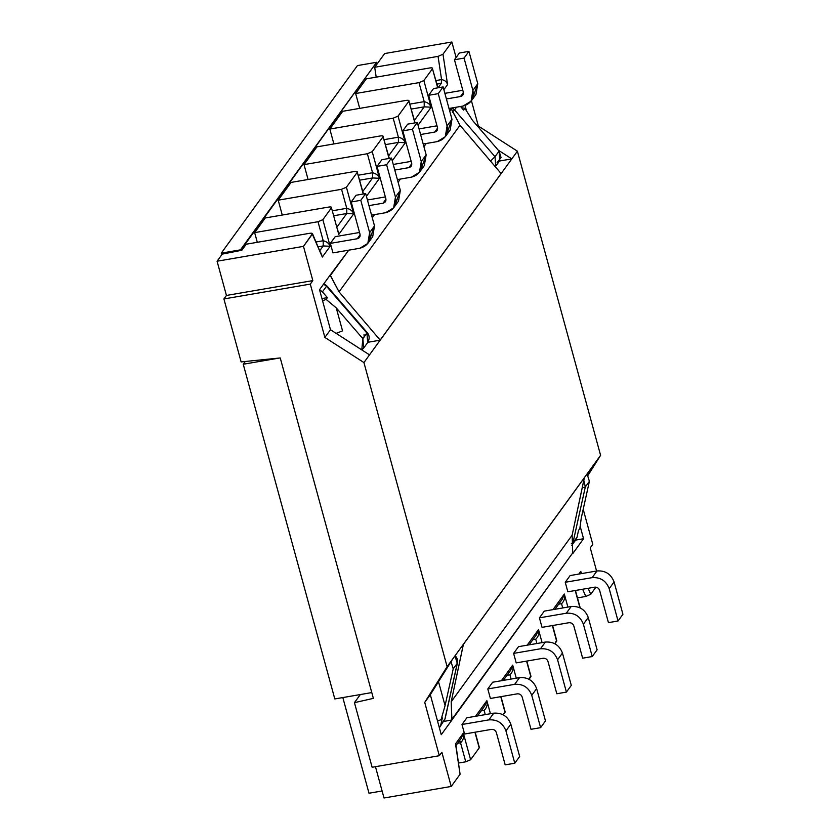 <?xml version="1.0" encoding="UTF-8"?>
<svg xmlns="http://www.w3.org/2000/svg" width="840" height="840" viewBox="0 0 840 840"><rect width="100%" height="100%" fill="white"/><g stroke="black" fill="none" stroke-linecap="round" stroke-linejoin="round"><path stroke-width="1.26" d="M223.902 298.956L241.122 361.904L280.245 357.956L373.37 698.365L354.438 702.66L372.12 767.267L439.32 755.716L424.725 702.398L447.122 666.687L363.93 362.565L324.881 337.428L310.296 284.099L223.902 298.956L310.296 284.099L312.837 280.602L226.443 295.449L223.902 298.956L226.443 295.449L217.077 261.219L303.471 246.372L312.837 280.602L310.296 284.099L324.881 337.428L330.477 329.721L319.526 289.716L330.204 275.016L319.526 289.716L330.477 329.721L369.516 354.869L363.93 362.565L447.122 666.687L600.59 455.322L588.126 475.199L600.59 455.322L517.398 151.2L600.59 455.322L587.716 474.642L595.004 463.019L584.336 477.719L572.135 535.196L572.733 552.899L441.263 734.706L430.322 694.701L424.725 702.398L439.32 755.716L372.12 767.267L354.438 702.66L360.329 694.554L354.438 702.66L373.37 698.365L280.245 357.956L241.122 361.904L223.902 298.956M455.973 745.668L460.089 774.228L451.217 786.45L441.861 752.22L439.32 755.716L441.861 752.22L451.217 786.45L460.089 774.228L455.511 743.883L463.334 733.121L470.61 759.738L479.22 747.884L474.936 732.228L479.346 747.464L475.167 732.197M478.359 126.053L517.398 151.2L369.516 354.869L380.163 340.095L339.056 291.858L330.341 275.541L348.768 250.163L330.204 275.016L339.056 291.858L459.995 125.286L501.134 173.597L511.812 158.897L498.257 150.171L511.812 158.897L499.495 161.018L511.812 158.897L517.398 151.2L478.359 126.053L471.419 100.716L478.359 126.053L477.918 126.651L478.359 126.053M583.202 509.313L592.788 544.351L590.247 547.848L592.788 544.351L583.202 509.313M241.868 250.226L246.236 244.209L309.593 233.31C311.84 233.006 312.753 233.289 312.344 234.15L322.329 257.05L312.469 233.625L303.471 246.372L312.344 234.15C312.753 233.289 311.84 233.006 309.593 233.31L246.236 244.209L241.868 250.226L222.222 254.132L217.077 261.219L222.222 254.132L241.868 250.226M384.017 798L375.459 766.7L384.017 798L451.217 786.45L384.017 798M282.261 215.04L278.197 200.183L291.102 182.406L354.469 171.507L291.102 182.406L278.197 200.183L282.261 215.04M376.194 77.154L374.703 67.273L384.657 53.55L374.703 67.273L376.194 77.154M333.889 143.934L329.826 129.066L342.741 111.29L406.098 100.401L342.741 111.29L329.826 129.066L333.889 143.934M308.081 179.487L304.017 164.63L316.921 146.853L380.279 135.954L316.921 146.853L304.017 164.63L308.081 179.487M257.303 242.298L254.646 232.617L265.293 217.959L328.65 207.071L265.293 217.959L254.646 232.617L257.303 242.298M355.645 93.513L366.282 78.855L429.649 67.967C431.897 67.662 432.842 67.904 432.474 68.712L437.714 87.864L432.474 68.712C432.842 67.904 431.897 67.662 429.649 67.967L366.282 78.855L355.645 93.513L359.709 108.37L355.645 93.513L419.003 82.624L355.645 93.513M475.545 716.289L486.875 700.686L490.445 713.727L486.875 700.686C487.715 704.666 486.791 707.889 484.103 710.346L481.215 710.85L484.103 710.346L485.268 714.62L484.103 710.346C486.791 707.889 487.715 704.666 486.875 700.686L475.545 716.289M504.84 711.606L503.244 714.798L505.04 712.331L500.756 696.675L505.155 711.911L500.976 696.633M501.365 680.736L512.694 665.133L516.264 678.174L512.694 665.133C513.534 669.113 512.6 672.336 509.922 674.793L507.024 675.297L509.922 674.793L511.088 679.067L509.922 674.793C512.6 672.336 513.534 669.113 512.694 665.133L501.365 680.736M530.649 676.053L529.063 679.245L530.849 676.778L526.575 661.122L530.975 676.347L526.795 661.08M527.173 645.183L538.514 629.57L542.083 642.621L538.514 629.57C539.343 633.559 538.419 636.783 535.731 639.24L532.844 639.734L535.731 639.24L536.907 643.514L535.731 639.24C538.419 636.783 539.343 633.559 538.514 629.57L527.173 645.183M556.469 640.49L554.873 643.692L556.668 641.225L552.384 625.569L556.794 640.794L552.615 625.527M552.993 609.63L564.323 594.017L567.893 607.068L564.323 594.017C565.163 598.006 564.239 601.22 561.55 603.687L558.663 604.18L561.55 603.687L562.716 607.95L561.55 603.687C564.239 601.22 565.163 598.006 564.323 594.017L552.993 609.63M579.936 607.75L575.222 590.52L579.936 607.75M578.812 574.067L580.755 571.4L581.7 573.573L580.755 571.4L580.944 573.699L580.755 571.4L578.812 574.067M588.126 588.304L590.74 594.3L595.928 587.15L590.74 594.3L585.805 596.452L582.666 589.239L585.805 596.452L577.469 597.891L585.805 596.452L590.74 594.3L588.126 588.304M596.578 571.011L590.247 547.848L596.578 571.011M580.146 526.281L583.558 538.734L572.88 553.434L583.558 538.734L575.631 540.099L583.558 538.734L580.146 526.281M542.031 627.344L539.427 617.841L544.309 611.121L539.427 617.841L566.307 613.221L571.19 606.501L544.309 611.121L571.19 606.501C579.526 605.955 585.218 609.62 588.263 617.495L597.114 649.824L592.231 656.544L583.391 624.215C580.335 616.34 574.644 612.675 566.307 613.221L539.427 617.841L542.031 627.344L568.911 622.724L542.031 627.344M516.212 662.897L513.607 653.394L518.49 646.674L513.607 653.394L540.488 648.774L545.37 642.054L518.49 646.674L545.37 642.054C553.707 641.508 559.398 645.173 562.453 653.058L571.295 685.388L566.412 692.097L557.571 659.778C554.526 651.893 548.825 648.228 540.488 648.774L513.607 653.394L516.212 662.897L543.091 658.276L516.212 662.897M490.392 698.46L487.798 688.947L492.671 682.227L487.798 688.947L514.678 684.327L519.551 677.607L492.671 682.227L519.551 677.607C527.888 677.061 533.589 680.726 536.634 688.611L545.475 720.941L540.603 727.661L531.762 695.331C528.707 687.446 523.016 683.781 514.678 684.327L487.798 688.947L490.392 698.46L517.272 693.84L490.392 698.46M567.84 591.791L565.247 582.278L570.119 575.568L565.247 582.278L592.126 577.658L596.999 570.948L570.119 575.568L596.999 570.948C605.336 570.392 611.026 574.067 614.082 581.942L622.923 614.271L618.051 620.991L609.2 588.662C606.154 580.787 600.464 577.111 592.126 577.658L565.247 582.278L567.84 591.791L594.72 587.171L567.84 591.791M464.583 734.013L461.979 724.5L466.862 717.78L461.979 724.5L488.859 719.88L493.742 713.16L466.862 717.78L493.742 713.16C502.079 712.614 507.769 716.279 510.825 724.164L519.666 756.494L514.784 763.214L505.943 730.884C502.887 722.999 497.196 719.334 488.859 719.88L461.979 724.5L464.583 734.013L491.463 729.393L464.583 734.013M441.263 734.706L451.931 720.006L443.993 721.371L451.931 720.006L451.195 701.778L463.386 644.291L447.122 666.687L424.725 702.398L430.322 694.701L452.718 658.99L430.322 694.701L441.263 734.706M459.974 773.462L455.994 745.668M479.021 747.159L479.22 747.884L470.61 759.738L465.759 761.796L458.619 763.025L465.759 761.796L460.551 742.78L457.663 743.284L460.551 742.78L465.759 761.796L470.61 759.738L463.334 733.121C464.163 737.1 463.239 740.324 460.551 742.78L459.606 740.607L460.551 742.78C463.239 740.324 464.163 737.1 463.334 733.121L455.511 743.883L456.173 745.269L455.511 743.883M358.334 175.203L372.572 172.746L367.374 153.731L304.017 164.63L367.374 153.731L372.225 151.672L383.103 136.7C383.471 135.891 382.536 135.65 380.279 135.954C382.536 135.65 383.471 135.891 383.103 136.7L389.056 158.456L383.103 136.7L372.225 151.672L367.374 153.731L372.572 172.746L358.334 175.203M332.514 210.756L346.762 208.309L341.555 189.294L278.197 200.183L341.555 189.294L346.762 208.309L332.514 210.756M409.962 104.087L424.211 101.64L419.003 82.624L424.211 101.64L409.962 104.087M435.95 80.556L441.567 79.59L438.06 56.374L374.703 67.273L438.06 56.374L441.567 79.59L435.95 80.556M384.143 139.64L398.391 137.193L393.194 118.178L329.826 129.066L393.194 118.178L398.391 137.193L384.143 139.64M389.288 158.424L383.103 136.7M398.412 142.401L398.391 137.193C401.971 138.043 404.281 139.892 405.332 142.748L398.044 116.12L393.194 118.178L398.044 116.12L408.923 101.147C409.29 100.338 408.345 100.097 406.098 100.401C408.345 100.097 409.29 100.338 408.923 101.147L414.876 122.903L408.923 101.147L398.044 116.12L405.332 142.748L392.238 160.776L405.332 142.748C404.281 139.892 401.971 138.043 398.391 137.193L398.412 142.401L385.507 144.617L398.412 142.401L405.332 142.748L398.412 142.401L388.594 155.915L398.412 142.401M441.284 83.359L441.567 79.59C444.675 80.084 446.67 81.742 447.573 84.567L442.985 54.222L438.06 56.374L442.985 54.222L451.857 42L384.657 53.55L451.857 42L442.985 54.222L447.573 84.567L443.867 89.66L447.573 84.567C446.67 81.742 444.675 80.084 441.567 79.59L441.284 83.359L436.916 84.105L441.284 83.359L438.06 87.801L441.284 83.359M415.096 122.861L408.923 101.147M424.231 106.848L424.211 101.64C427.781 102.49 430.101 104.339 431.141 107.184L423.864 80.567L419.003 82.624L423.864 80.567L432.474 68.712L423.864 80.567L431.141 107.184L418.047 125.223L431.141 107.184C430.101 104.339 427.781 102.49 424.211 101.64L424.231 106.848L411.327 109.064L424.231 106.848L431.141 107.184L424.231 106.848L414.414 120.362L424.231 106.848M437.934 87.822L432.474 68.712M338.762 234.434L337.47 228.858L338.762 234.434L353.693 213.853L346.784 213.507L336.966 227.031L346.784 213.507L353.693 213.853C352.653 211.008 350.343 209.16 346.762 208.309L346.784 213.507L333.879 215.733L346.784 213.507L346.762 208.309C350.343 209.16 352.653 211.008 353.693 213.853L346.416 187.226L341.555 189.294L346.416 187.226L357.284 172.253C357.661 171.444 356.717 171.203 354.469 171.507C356.717 171.203 357.661 171.444 357.284 172.253L363.237 194.009L357.284 172.253L346.416 187.226L353.693 213.853L338.762 234.434L331.475 207.805C331.842 207.008 330.897 206.756 328.65 207.071C330.897 206.756 331.842 207.008 331.475 207.805L338.762 234.434L331.475 207.805L322.865 219.66L318.003 221.718L254.646 232.617L318.003 221.718L323.211 240.744L318.003 221.718L322.865 219.66L331.475 207.805M316.103 241.962L323.211 240.744L316.103 241.962M322.329 257.05L320.639 252.357L322.329 257.05L330.151 246.288L323.232 245.941L319.862 250.583L323.232 245.941L330.151 246.288C329.102 243.442 326.792 241.595 323.211 240.744L323.232 245.941L318.213 246.803L323.232 245.941L323.211 240.744C326.792 241.595 329.102 243.442 330.151 246.288L322.865 219.66L330.151 246.288L322.329 257.05L312.344 234.15M372.603 177.954L372.572 172.746C376.152 173.607 378.462 175.455 379.512 178.3L372.225 151.672L379.512 178.3L366.419 196.329L379.512 178.3C378.462 175.455 376.152 173.607 372.572 172.746L372.603 177.954L379.512 178.3L372.603 177.954L359.688 180.169L372.603 177.954L362.786 191.478L372.603 177.954M363.468 193.977L357.284 172.253M372.288 217.781L374.588 214.609L372.288 217.781M398.108 182.228L400.397 179.056L398.108 182.228M423.917 146.664L426.216 143.504L423.917 146.664M449.736 111.111L451.143 108.444L459.995 125.286L451.29 108.969L449.736 111.111M465.056 105.556L466.515 110.901L465.056 105.556M456.099 57.488L451.857 42L456.099 57.488M332.966 252.882L330.362 243.38L335.233 236.66L330.362 243.38L357.242 238.76L360.139 234.77L357.242 238.76L330.362 243.38L332.966 252.882L359.835 248.262L332.966 252.882M367.868 342.29L380.184 340.169L367.868 342.29M369.516 354.869L330.477 329.721L324.881 337.428L363.93 362.565L369.516 354.869M389.676 158.351L389.099 157.742L389.676 158.351M415.495 122.798L414.918 122.189L415.495 122.798M321.437 254.205L321.794 255.055M363.867 193.904L363.279 193.294L363.867 193.904M463.334 733.121L461.286 738.287L456.173 745.269M380.163 340.095L501.113 173.523L459.995 125.286L339.056 291.858L380.163 340.095M451.195 701.778L572.135 535.196L584.356 477.792L463.407 644.364L451.195 701.778L451.794 719.481L572.733 552.899L572.135 535.196L451.195 701.778M477.509 715.953L484.838 705.852L486.875 700.686M503.318 680.4L510.657 670.299L512.694 665.133M529.137 644.847L536.466 634.746L538.514 629.57M554.957 609.284L562.286 599.193L564.323 594.017M580.262 573.825L580.755 571.4M226.443 295.449L312.837 280.602L303.471 246.372L217.077 261.219L226.443 295.449M491.463 729.393C493.846 729.236 495.474 730.286 496.346 732.533L505.187 764.862L514.784 763.214L505.187 764.862L496.346 732.533C495.474 730.286 493.846 729.236 491.463 729.393M505.943 730.884L514.784 763.214L519.666 756.494L510.825 724.164L505.943 730.884L510.825 724.164C507.769 716.279 502.079 712.614 493.742 713.16L488.859 719.88C497.196 719.334 502.887 722.999 505.943 730.884M594.72 587.171C597.103 587.013 598.731 588.063 599.602 590.31L608.444 622.639L618.051 620.991L608.444 622.639L599.602 590.31C598.731 588.063 597.103 587.013 594.72 587.171M609.2 588.662L618.051 620.991L622.923 614.271L614.082 581.942L609.2 588.662L614.082 581.942C611.026 574.067 605.336 570.392 596.999 570.948L592.126 577.658C600.464 577.111 606.154 580.787 609.2 588.662M471.093 101.178L475.965 94.458L477.781 83.706L472.899 90.426L477.781 83.706L468.93 51.377L464.058 58.096L468.93 51.377L459.333 53.025L454.461 59.745L464.058 58.096L472.899 90.426L471.093 101.178L463.103 106.05L449.012 108.465L463.103 106.05C470.978 103.803 474.243 98.595 472.899 90.426L464.058 58.096L454.461 59.745L463.302 92.075C463.68 94.406 462.756 95.897 460.499 96.537L463.397 92.547L460.499 96.537L446.407 98.963L460.499 96.537L462.788 95.141L463.302 92.075L454.461 59.745L459.333 53.025L468.93 51.377L477.781 83.706L472.92 97.377M462.808 90.258L444.875 93.345L462.808 90.258M359.541 232.481L335.233 236.66L359.541 232.481M367.826 243.401L372.708 236.68L374.514 225.928L369.642 232.638L374.514 225.928L365.673 193.599L360.791 200.319L365.673 193.599L356.076 195.248L351.194 201.968L360.791 200.319L369.642 232.638L367.826 243.401L359.835 248.262C367.71 246.026 370.976 240.817 369.642 232.638L360.791 200.319L351.194 201.968L360.034 234.297C360.423 236.628 359.489 238.119 357.242 238.76L359.52 237.363L360.034 234.297L351.194 201.968L356.076 195.248L365.673 193.599L374.514 225.928L369.663 239.6M393.645 207.837L398.517 201.128L400.334 190.365L395.451 197.085L400.334 190.365L391.493 158.035L386.61 164.756L391.493 158.035L381.885 159.695L377.013 166.404L386.61 164.756L395.451 197.085L393.645 207.837L385.655 212.709L371.564 215.135L385.655 212.709C393.53 210.472 396.795 205.265 395.451 197.085L386.61 164.756L377.013 166.404L385.854 198.734C386.232 201.075 385.308 202.566 383.05 203.196L385.949 199.206L383.05 203.196L368.959 205.622L383.05 203.196L385.34 201.81L385.854 198.734L377.013 166.404L381.885 159.695L391.493 158.035L400.334 190.365L395.472 204.047M385.361 196.928L367.427 200.004L385.361 196.928M517.272 693.84C519.656 693.683 521.283 694.722 522.155 696.98L531.006 729.309L540.603 727.661L531.006 729.309L522.155 696.98C521.283 694.722 519.656 693.683 517.272 693.84M531.762 695.331L540.603 727.661L545.475 720.941L536.634 688.611L531.762 695.331L536.634 688.611C533.589 680.726 527.888 677.061 519.551 677.607L514.678 684.327C523.016 683.781 528.707 687.446 531.762 695.331M543.091 658.276C545.475 658.13 547.102 659.169 547.974 661.426L556.815 693.756L566.412 692.097L556.815 693.756L547.974 661.426C547.102 659.169 545.475 658.13 543.091 658.276M557.571 659.778L566.412 692.097L571.295 685.388L562.453 653.058L557.571 659.778L562.453 653.058C559.398 645.173 553.707 641.508 545.37 642.054L540.488 648.774C548.825 648.228 554.526 651.893 557.571 659.778M568.911 622.724C571.295 622.566 572.912 623.616 573.794 625.874L582.635 658.192L592.231 656.544L582.635 658.192L573.794 625.874C572.912 623.616 571.295 622.566 568.911 622.724M583.391 624.215L592.231 656.544L597.114 649.824L588.263 617.495L583.391 624.215L588.263 617.495C585.218 609.62 579.526 605.955 571.19 606.501L566.307 613.221C574.644 612.675 580.335 616.34 583.391 624.215M419.454 172.284L424.337 165.564L426.153 154.812L421.27 161.532L426.153 154.812L417.302 122.483L412.43 129.203L417.302 122.483L407.705 124.131L402.822 130.851L412.43 129.203L421.27 161.532L419.454 172.284L411.474 177.156L397.383 179.582L411.474 177.156C419.349 174.919 422.615 169.712 421.27 161.532L412.43 129.203L402.822 130.851L411.673 163.18C412.052 165.522 411.117 167.003 408.87 167.643L411.768 163.653L408.87 167.643L394.779 170.069L408.87 167.643L411.149 166.257L411.673 163.18L402.822 130.851L407.705 124.131L417.302 122.483L426.153 154.812L421.292 168.483M411.169 161.375L393.246 164.451L411.169 161.375M445.274 136.731L450.156 130.011L451.962 119.259L447.09 125.979L451.962 119.259L443.121 86.93L438.239 93.65L443.121 86.93L433.524 88.578L428.642 95.298L438.239 93.65L447.09 125.979L445.274 136.731L437.283 141.603L423.192 144.018L437.283 141.603C445.158 139.356 448.423 134.148 447.09 125.979L438.239 93.65L428.642 95.298L437.483 127.627C437.871 129.959 436.937 131.45 434.69 132.09L437.588 128.1L434.69 132.09L420.599 134.516L434.69 132.09L436.968 130.704L437.483 127.627L428.642 95.298L433.524 88.578L443.121 86.93L451.962 119.259L447.111 132.93M436.989 125.811L419.055 128.898L436.989 125.811M369.002 793.233L342.825 697.557L369.002 793.233L382.106 790.976L369.002 793.233M334.814 698.943L243.243 364.245L245.196 361.557L243.243 364.245L278.828 358.124L243.243 364.245L334.814 698.943L371.784 692.58L334.814 698.943M221.708 254.835L221.256 253.155L357.441 65.583L221.256 253.155L240.45 249.858L376.645 62.276L357.441 65.583L376.645 62.276L240.618 250.467L240.45 249.858L221.256 253.155L221.708 254.835M442.355 717.906L441.074 719.67L437.524 721.056L441.074 719.67L445.074 705.653L438.784 682.678L437.556 683.151L438.784 682.678L445.074 705.653L441.074 719.67L442.355 717.906L440.843 724.763L439.362 727.745L445.084 718.788L440.843 724.763L442.355 717.906M579.841 528.559L578.55 530.323L579.841 528.559L581.259 518.081L579.841 528.559M463.575 110.061L464.867 108.287L461.559 107.72L464.867 108.287L472.447 120.309L464.867 108.287L463.575 110.061L460.499 106.491L463.575 110.061M326.099 299.397L327.39 297.633L321.951 298.568L327.39 297.633L326.099 299.397L322.56 300.783L326.099 299.397L336.252 307.892L326.099 299.397M323.946 283.626L326.718 285.726L326.487 286.282L366.944 333.092L367.175 332.535L362.88 338.688L363.626 348.138L361.767 349.881L362.88 338.688L366.944 333.092L326.487 286.282L326.718 285.726L367.175 332.535C369.621 335.475 369.789 338.814 367.689 342.542L366.944 333.092L367.689 342.542L363.626 348.138M323.62 284.078L326.487 286.282L322.413 291.879L327.39 297.633L322.413 291.879L326.487 286.282L323.62 284.078M452.34 112.245L454.545 109.904L452.12 107.93L454.545 109.904L452.34 112.245M490.518 161.091L495.002 156.713L454.545 109.904L495.002 156.713L499.065 151.116L472.447 120.309L499.065 151.116L495.002 156.713L495.747 166.162L495.002 156.713L490.518 161.091M571.368 543.627L572.964 542.787L585.333 486.906L582.204 487.904L585.333 486.906L572.964 542.787L571.368 543.627M571.83 545.339L577.038 537.191L578.55 530.323L577.038 537.191L571.83 545.339L575.894 539.742L577.038 537.191L573.825 541.611M455.28 655.452L457.37 659.127L457.443 662.907L444.906 719.166L457.275 663.285L453.212 668.881L445.074 705.653L453.212 668.881L457.275 663.285L454.955 655.904L457.443 662.907L445.084 718.788L439.698 727.314M342.542 330.866L336.137 333.365L342.542 330.866L336.252 307.892L362.88 338.688L336.252 307.892L342.542 330.866M319.557 289.674L322.413 291.879L319.557 289.674M364.046 334.457L364.203 336.851M451.038 661.658L453.212 668.881L451.038 661.658M456.53 107.174L454.545 109.904L456.53 107.174M495.317 166.719L499.821 160.566L499.065 151.116L501.05 157.5L497.028 162.813M589.397 481.31L585.333 486.906L589.397 481.31L587.076 473.928L589.397 481.31L581.259 518.081L589.397 481.31M583.79 480.428L585.333 486.906L583.79 480.428M377.108 63.966L376.645 62.276L377.108 63.966M363.09 337.522L364.256 336.788M575.442 590.489L580.209 607.887"/></g></svg>
